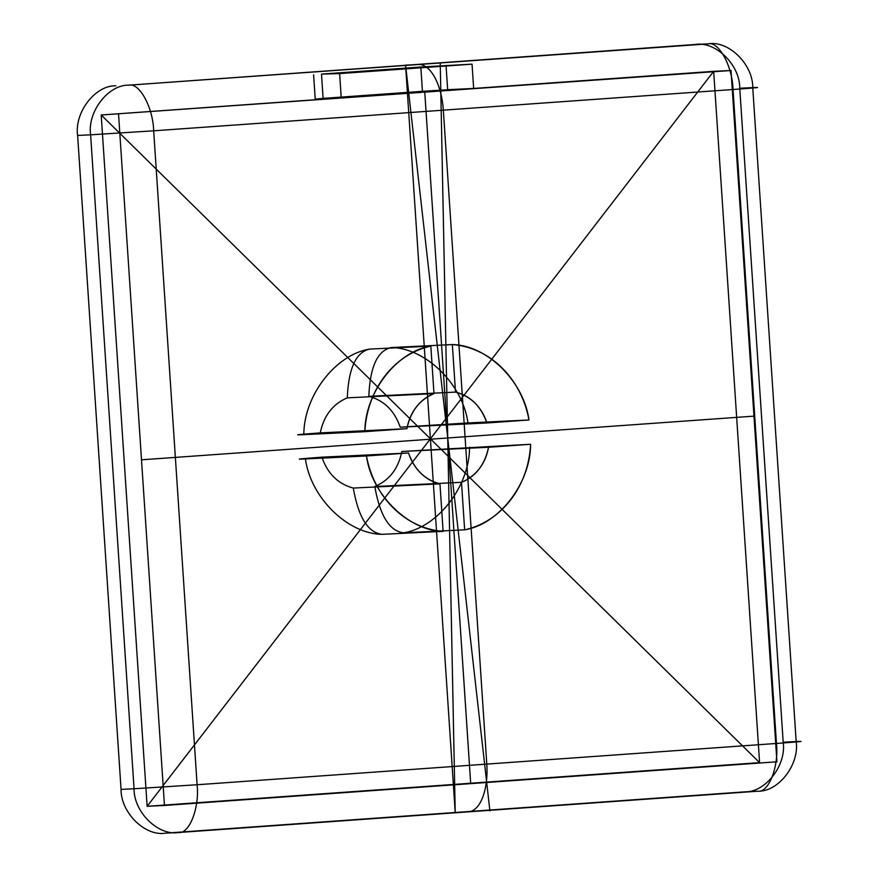 <?xml version="1.0" encoding="UTF-8"?>
<svg xmlns="http://www.w3.org/2000/svg" width="877" height="877" viewBox="0 0 877 877"><rect width="100%" height="100%" fill="white"/><g stroke="black" fill="none" stroke-linecap="round" stroke-linejoin="round"><path stroke-width="1.32" d="M401.83 451.48L530.607 444.266L488.5 447.27C485.036 464.393 476.025 476.079 461.488 482.306L464.646 529.829C498.827 524.457 530.596 483.249 530.607 444.266L488.5 447.27L401.83 451.48C398.366 468.614 389.355 480.289 374.819 486.527L461.488 482.306A46.81 41.482 -92.8 0 0 488.5 447.27M353.299 488.061C358.408 517.266 368.011 532.69 382.087 534.334C347.522 533.863 310.611 497.555 305.448 458.934L366.476 455.963C371.64 494.584 408.561 530.903 443.126 531.363L439.969 483.841C424.742 479.73 414.284 469.436 408.583 452.97L366.476 455.963A93.631 82.975 -92.8 0 0 443.126 531.363L439.969 483.841L353.299 488.061C338.073 483.951 327.603 473.657 321.914 457.18L408.583 452.97L366.476 455.963M323.109 98.388L422.429 91.307L420.817 67.014L472.034 64.153L339.618 73.591L341.23 97.884L101.206 114.997L147.128 806.303L759.592 762.639L713.67 71.333L473.657 88.445L472.034 64.153L339.618 73.591L321.497 74.096L323.109 98.388L315.227 99.145L313.615 74.852M733.029 89.509C756.61 87.799 763.176 87.163 752.74 87.612L739.739 88.237C740.056 64.997 715.599 40.934 695.253 44.486L708.254 43.85C728.59 40.298 753.058 64.372 752.74 87.612L796.173 741.547C799.561 764.536 778.513 791.843 757.903 791.207L744.902 791.843C765.511 792.468 786.559 765.161 783.183 742.183L796.173 741.547C806.61 741.109 800.043 741.734 776.463 743.455C778.973 766.509 768.756 792.775 757.903 791.207L178.546 832.514C189.399 834.082 199.605 807.816 197.106 784.751L776.463 743.455L733.029 89.509L153.672 130.816C153.102 107.652 139.487 82.548 128.897 85.157L708.254 43.85C718.844 41.241 732.459 66.345 733.029 89.509M115.896 85.793C95.286 85.157 74.238 112.464 77.625 135.453L90.616 134.817C87.24 111.839 108.288 84.532 128.897 85.157L695.253 44.486M776.923 761.795L731.012 70.489L101.206 114.997L147.128 806.303L164.459 805.459L776.923 761.795L147.128 806.303L713.67 71.333L101.206 114.997L759.592 762.639L713.67 71.333L731.012 70.489M364.865 431.681L406.972 428.678C410.436 411.554 419.436 399.868 433.983 393.641L430.826 346.108C396.645 351.48 364.876 392.699 364.865 431.681L303.826 434.641C303.837 395.659 335.606 354.451 369.787 349.079L430.826 346.108A93.631 82.975 -92.8 0 0 364.865 431.681L406.972 428.678L320.291 432.887C297.446 434.586 291.953 435.178 303.826 434.641M469.568 447.237C469.557 486.22 437.787 527.428 403.606 532.799C389.541 531.188 379.949 515.764 374.819 486.527M165.545 833.15L178.546 832.514C158.2 836.066 133.743 812.003 134.06 788.763L197.106 784.751L153.672 130.816L90.616 134.817L134.06 788.763L121.059 789.388C120.741 812.628 145.209 836.702 165.545 833.15L744.902 791.843M455.492 392.107C470.73 396.218 481.188 406.5 486.888 422.977L528.984 419.973C523.821 381.363 486.91 345.045 452.346 344.573L455.492 392.107L452.346 344.573L391.306 347.544C425.871 348.016 462.793 384.334 467.956 422.944L528.984 419.973L486.888 422.977A46.81 41.482 -92.8 0 0 455.492 392.107L368.822 396.316C370.039 366.805 377.527 350.548 391.306 347.544M369.787 349.079C356.029 352.05 348.531 368.307 347.303 397.851L433.983 393.641L430.826 346.108M420.817 67.014L321.497 74.096M368.822 396.316C384.049 400.427 394.518 410.721 400.219 427.198L486.888 422.977M739.739 88.237L783.183 742.183M77.625 135.453L121.059 789.388M446.042 65.413L447.654 89.706L473.657 88.445L341.23 97.884L339.618 73.591M403.606 532.799L464.646 529.829L461.488 482.306M447.654 89.706L422.429 91.307M382.087 534.334L443.126 531.363M118.548 114.153L164.459 805.459M315.227 99.145L341.23 97.884M467.956 422.944L400.219 427.198M320.291 432.887C323.766 415.764 332.767 404.078 347.303 397.851M305.448 458.934C293.554 459.471 299.046 458.879 321.914 457.18M418.581 64.503L405.58 65.139L455.218 812.497L468.219 811.861A46.81 21.684 85.9 0 0 486.79 764.097L443.345 110.162A46.81 21.684 85.9 0 0 418.581 64.503M440.243 63.451L455.218 812.497M489.892 810.808L405.58 65.139L430.399 438.818M473.657 88.445L472.034 64.153M470.697 783.632L424.775 92.315M753.968 416.137L141.504 459.811M464.646 529.829A93.631 82.975 -92.8 0 0 530.607 444.266M528.984 419.973A93.631 82.975 -92.8 0 0 452.346 344.573M433.983 393.641A46.81 41.482 -92.8 0 0 406.972 428.678M408.583 452.97A46.81 41.482 -92.8 0 0 439.969 483.841"/></g></svg>

